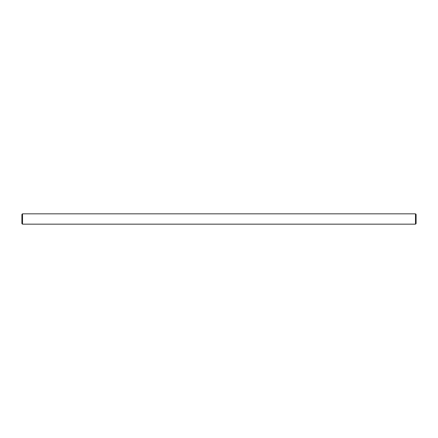 <?xml version="1.0" encoding="UTF-8"?>
<svg xmlns="http://www.w3.org/2000/svg" width="438" height="438" viewBox="0 0 438 438"><rect width="100%" height="100%" fill="white"/><g stroke="black" fill="none" stroke-linecap="round" stroke-linejoin="round"><path stroke-width="0.66" d="M415.481 224.168L416.1 223.55L416.1 214.45L415.481 213.832L415.481 224.168L22.519 224.168L21.9 223.55L21.9 214.45L22.519 213.832L415.481 213.832M221.688 224.168L216.312 224.168M31.038 224.168L25.672 224.168M25.201 224.168L25.579 224.168M24.676 224.168L25.114 224.168M24.205 224.168L24.621 224.168M23.953 224.168L22.946 224.168M37.515 224.168L32.138 224.168M22.519 213.832L22.519 224.168"/></g></svg>

